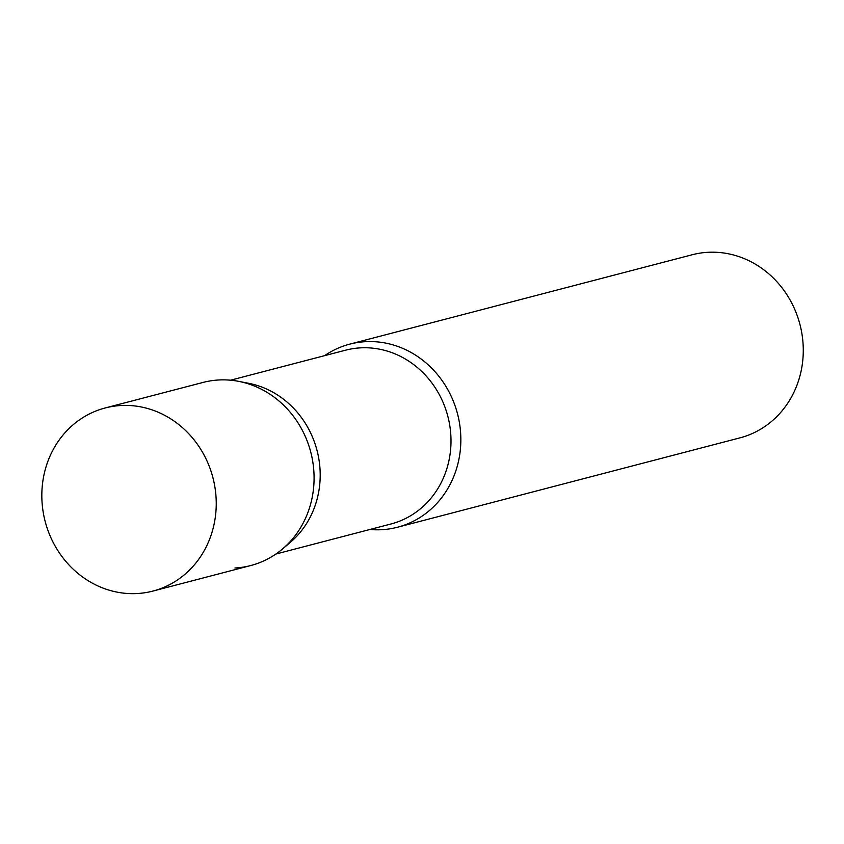 <?xml version="1.0" encoding="UTF-8"?>
<svg xmlns="http://www.w3.org/2000/svg" width="844" height="844" viewBox="0 0 844 844"><rect width="100%" height="100%" fill="white"/><g stroke="black" fill="none" stroke-linecap="round" stroke-linejoin="round"><path stroke-width="1.27" d="M152.933 591.074L250.773 565.533A94.612 86.679 -104.6 0 0 313.715 469.317A94.612 86.679 -104.6 0 0 202.982 382.448L105.141 407.979A94.612 86.679 -104.6 0 0 42.2 504.206A94.612 86.679 -104.6 0 0 152.933 591.074A94.612 86.679 -104.6 0 0 215.874 494.848A94.612 86.679 -104.6 0 0 105.141 407.979M324.592 355.662A94.612 86.679 75.4 0 1 349.743 344.141A94.612 86.679 75.4 0 1 365.579 341.672A94.612 86.679 75.4 0 1 459.358 422.348A94.612 86.679 75.4 0 1 397.524 527.236A94.612 86.679 75.4 0 1 381.688 529.694A94.612 86.679 75.4 0 1 369.957 529.473M349.743 344.141L692.175 254.761A94.612 86.679 75.4 0 1 708.01 252.303A94.612 86.679 75.4 0 1 801.789 332.969A94.612 86.679 75.4 0 1 739.966 437.857L397.524 527.236M218.818 379.979A94.612 86.679 75.4 0 1 238.82 381.393A94.612 86.679 75.4 0 1 310.75 452.099A94.612 86.679 75.4 0 1 282.55 548.948A94.612 86.679 75.4 0 1 234.938 568.001M238.82 381.393L248.758 383.324A89.823 82.29 75.4 0 1 317.038 450.464A89.823 82.29 75.4 0 1 290.273 542.397L282.55 548.948M230.549 380.201L345.544 350.197A89.823 82.29 75.4 0 1 360.567 347.855A89.823 82.29 75.4 0 1 449.599 424.437A89.823 82.29 75.4 0 1 390.909 524.008L275.914 554.023"/></g></svg>
